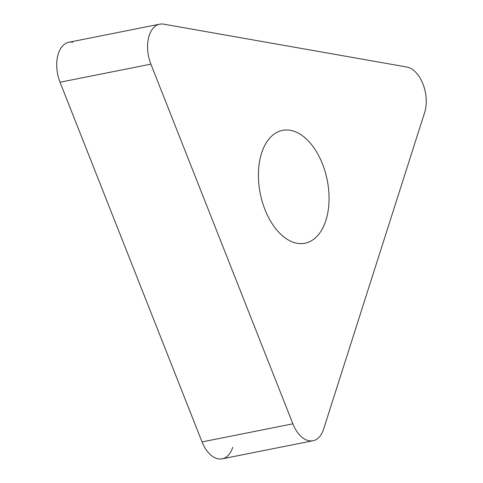 <?xml version="1.0" encoding="UTF-8"?>
<svg xmlns="http://www.w3.org/2000/svg" width="483" height="483" viewBox="0 0 483 483"><rect width="100%" height="100%" fill="white"/><g stroke="black" fill="none" stroke-linecap="round" stroke-linejoin="round"><path stroke-width="0.72" d="M159.71 24.174L68.864 42.263A28.998 17.207 78.7 0 0 60.043 82.231L202.033 441.915A28.998 17.207 78.7 0 0 222.18 458.826L313.02 440.738A28.998 17.207 -101.3 0 1 292.879 423.826L150.889 64.142A28.998 17.207 -101.3 0 1 159.71 24.174A28.998 17.207 -101.3 0 1 163.652 24.15L406.752 67.01A28.998 17.207 -101.3 0 1 424.678 112.418L323.568 429.236A28.998 17.207 -101.3 0 1 313.02 440.738M308.359 140.976A57.543 34.148 78.7 0 0 282.501 130.362A57.543 34.148 78.7 0 0 258.459 172.316A57.543 34.148 78.7 0 0 279.114 232.619A57.543 34.148 78.7 0 0 304.972 243.233A57.543 34.148 78.7 0 0 329.014 201.278A57.543 34.148 78.7 0 0 308.359 140.976M72.806 42.232A28.998 17.207 78.7 0 0 60.043 82.231L202.033 441.915A28.998 17.207 78.7 0 0 232.721 447.324M150.889 64.142L60.043 82.231M202.033 441.915L292.879 423.826"/></g></svg>
